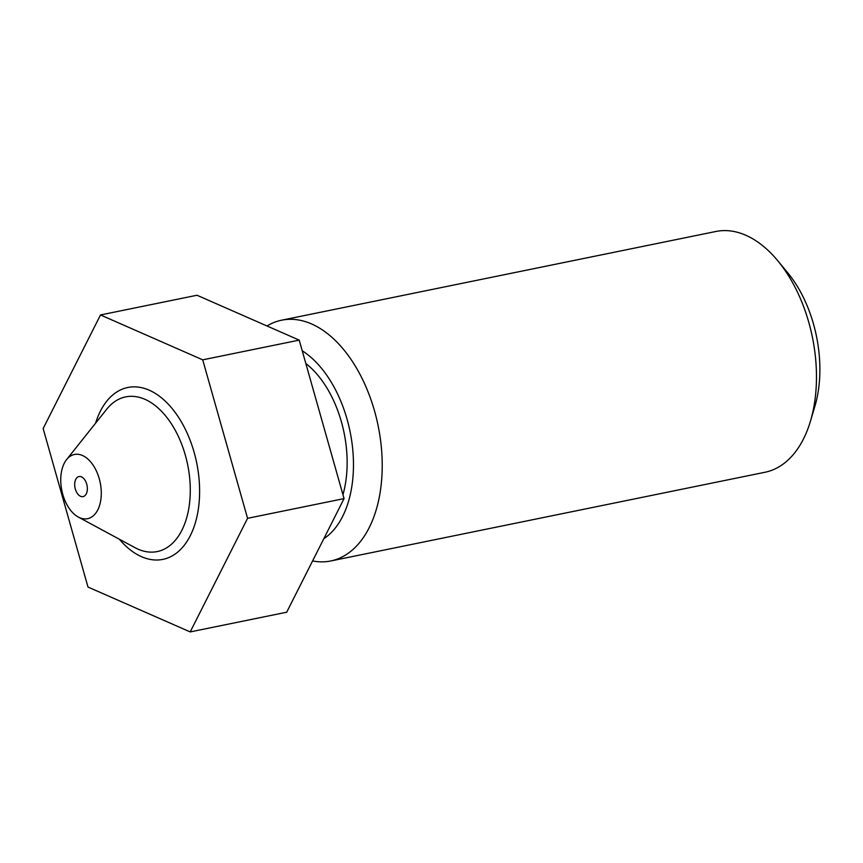 <?xml version="1.0" encoding="UTF-8"?>
<svg xmlns="http://www.w3.org/2000/svg" width="863" height="863" viewBox="0 0 863 863"><rect width="100%" height="100%" fill="white"/><g stroke="black" fill="none" stroke-linecap="round" stroke-linejoin="round"><path stroke-width="1.29" d="M247.562 518.318L190.205 631.921L87.994 587.045L43.15 428.555L100.507 314.952L202.708 359.839L247.562 518.318L344.057 498.609L286.699 612.212L190.205 631.921M202.708 359.839L299.213 340.119L344.057 498.609M100.507 314.952L197.001 295.243L299.213 340.119M89.903 517.951A32.762 19.59 -101.5 0 0 97.487 473.528A32.762 19.59 -101.5 0 0 66.57 459.623A32.762 19.59 -101.5 0 0 61.834 490.497A32.762 19.59 -101.5 0 0 78.296 517.045A32.762 19.59 -101.5 0 0 89.903 517.951M83.797 496.387A10.237 6.117 -101.5 0 0 86.883 484.736A10.237 6.117 -101.5 0 0 78.975 476.549A10.237 6.117 -101.5 0 0 75.027 487.811A10.237 6.117 -101.5 0 0 83.075 496.613A10.237 6.117 -101.5 0 0 83.797 496.387M305.815 363.485A92.147 55.092 78.5 0 1 342.956 494.715M302.233 350.799A102.384 61.219 78.5 0 1 352.406 446.247A102.384 61.219 78.5 0 1 323.819 538.695M267.012 325.987A122.87 73.452 78.5 0 1 272.891 322.935A122.87 73.452 78.5 0 1 281.597 320.205A122.87 73.452 78.5 0 1 378.156 425.88A122.87 73.452 78.5 0 1 330.777 560.961A122.87 73.452 78.5 0 1 312.589 560.939M281.597 320.205L715.837 231.489A122.87 73.452 78.5 0 1 777.725 260.712A122.87 73.452 78.5 0 1 810.486 421.101A122.87 73.452 78.5 0 1 765.017 472.255L330.777 560.961M777.725 260.712L787.585 272.622A102.384 61.219 78.5 0 1 814.888 406.279L810.486 421.101M119.31 539.202A87.713 52.438 -101.5 0 0 169.116 557.422A87.713 52.438 -101.5 0 0 182.945 424.682A87.713 52.438 -101.5 0 0 95.599 423.161M78.296 517.045L134.887 547.617A78.932 47.185 -101.5 0 0 162.837 549.807A78.932 47.185 -101.5 0 0 181.122 442.795A78.932 47.185 -101.5 0 0 106.634 409.31L66.57 459.623"/></g></svg>
